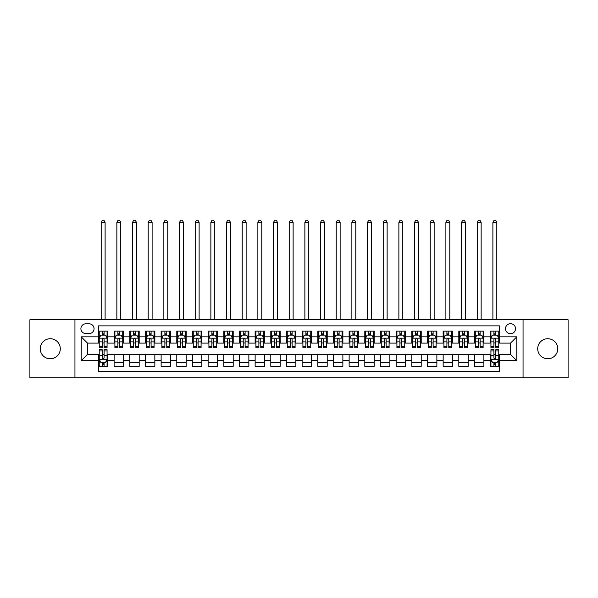 <?xml version="1.0" encoding="UTF-8"?>
<svg xmlns="http://www.w3.org/2000/svg" width="598" height="598" viewBox="0 0 598 598"><rect width="100%" height="100%" fill="white"/><g stroke="black" fill="none" stroke-linecap="round" stroke-linejoin="round"><path stroke-width="0.9" d="M547.731 338.722A10.024 10.024 0 0 0 537.707 348.746A10.024 10.024 0 0 0 547.731 358.778A10.024 10.024 0 0 0 557.762 348.746A10.024 10.024 0 0 0 547.731 338.722M50.269 338.722A10.024 10.024 0 0 0 40.238 348.746A10.024 10.024 0 0 0 50.269 358.778A10.024 10.024 0 0 0 60.293 348.746A10.024 10.024 0 0 0 50.269 338.722M510.52 323.675A5.016 5.016 0 0 0 505.504 328.691A5.016 5.016 0 0 0 510.52 333.706A5.016 5.016 0 0 0 515.536 328.691A5.016 5.016 0 0 0 510.52 323.675M523.056 377.734L568.1 377.734L568.1 319.758L523.056 319.758L523.056 377.734L74.944 377.734L74.944 319.758L29.9 319.758L29.9 377.734L74.944 377.734M499.554 331.12L490.151 331.12L490.151 336.838L483.887 336.838L483.887 343.103L490.151 343.103L490.151 336.838M483.887 336.838L483.887 331.12L474.483 331.12L474.483 336.838L468.219 336.838L468.219 343.103L474.483 343.103L474.483 336.838M468.219 336.838L468.219 331.12L458.815 331.12L458.815 336.838L452.544 336.838L452.544 343.103L458.815 343.103L458.815 336.838M452.544 336.838L452.544 331.12L443.148 331.12L443.148 336.838L436.876 336.838L436.876 343.103L443.148 343.103L443.148 336.838M436.876 336.838L436.876 331.12L427.48 331.12L427.48 336.838L421.209 336.838L421.209 343.103L427.48 343.103L427.48 336.838M421.209 336.838L421.209 331.12L411.813 331.12L411.813 336.838L405.541 336.838L405.541 343.103L411.813 343.103L411.813 336.838M405.541 336.838L405.541 331.12L396.145 331.12L396.145 336.838L389.874 336.838L389.874 343.103L396.145 343.103L396.145 336.838M389.874 336.838L389.874 331.12L380.478 331.12L380.478 336.838L374.206 336.838L374.206 343.103L380.478 343.103L380.478 336.838M374.206 336.838L374.206 331.12L364.802 331.12L364.802 336.838L358.538 336.838L358.538 343.103L364.802 343.103L364.802 336.838M358.538 336.838L358.538 331.12L349.135 331.12L349.135 336.838L342.871 336.838L342.871 343.103L349.135 343.103L349.135 336.838M342.871 336.838L342.871 331.12L333.467 331.12L333.467 336.838L327.203 336.838L327.203 343.103L333.467 343.103L333.467 336.838M327.203 336.838L327.203 331.12L317.8 331.12L317.8 336.838L311.536 336.838L311.536 343.103L317.8 343.103L317.8 336.838M311.536 336.838L311.536 331.12L302.132 331.12L302.132 336.838L295.868 336.838L295.868 343.103L302.132 343.103L302.132 336.838M295.868 336.838L295.868 331.12L286.464 331.12L286.464 336.838L280.2 336.838L280.2 343.103L286.464 343.103L286.464 336.838M280.2 336.838L280.2 331.12L270.797 331.12L270.797 336.838L264.533 336.838L264.533 343.103L270.797 343.103L270.797 336.838M264.533 336.838L264.533 331.12L255.129 331.12L255.129 336.838L248.865 336.838L248.865 343.103L255.129 343.103L255.129 336.838M248.865 336.838L248.865 331.12L239.462 331.12L239.462 336.838L233.198 336.838L233.198 343.103L239.462 343.103L239.462 336.838M233.198 336.838L233.198 331.12L223.794 331.12L223.794 336.838L217.523 336.838L217.523 343.103L223.794 343.103L223.794 336.838M217.523 336.838L217.523 331.12L208.126 331.12L208.126 336.838L201.855 336.838L201.855 343.103L208.126 343.103L208.126 336.838M201.855 336.838L201.855 331.12L192.459 331.12L192.459 336.838L186.187 336.838L186.187 343.103L192.459 343.103L192.459 336.838M186.187 336.838L186.187 331.12L176.791 331.12L176.791 336.838L170.52 336.838L170.52 343.103L176.791 343.103L176.791 336.838M170.52 336.838L170.52 331.12L161.124 331.12L161.124 336.838L154.852 336.838L154.852 343.103L161.124 343.103L161.124 336.838M154.852 336.838L154.852 331.12L145.456 331.12L145.456 336.838L139.185 336.838L139.185 343.103L145.456 343.103L145.456 336.838M139.185 336.838L139.185 331.12L129.781 331.12L129.781 336.838L123.517 336.838L123.517 343.103L129.781 343.103L129.781 336.838M123.517 336.838L123.517 331.12L114.113 331.12L114.113 343.103L107.849 343.103L107.849 331.12L98.446 331.12M98.446 366.372L107.849 366.372L107.849 354.39L114.113 354.39L114.113 366.372L123.517 366.372L123.517 354.39L129.781 354.39L129.781 360.654L123.517 360.654M129.781 360.654L129.781 366.372L139.185 366.372L139.185 354.39L145.456 354.39L145.456 360.654L139.185 360.654M145.456 360.654L145.456 366.372L154.852 366.372L154.852 354.39L161.124 354.39L161.124 360.654L154.852 360.654M161.124 360.654L161.124 366.372L170.52 366.372L170.52 354.39L176.791 354.39L176.791 360.654L170.52 360.654M176.791 360.654L176.791 366.372L186.187 366.372L186.187 354.39L192.459 354.39L192.459 360.654L186.187 360.654M192.459 360.654L192.459 366.372L201.855 366.372L201.855 354.39L208.126 354.39L208.126 360.654L201.855 360.654M208.126 360.654L208.126 366.372L217.523 366.372L217.523 354.39L223.794 354.39L223.794 360.654L217.523 360.654M223.794 360.654L223.794 366.372L233.198 366.372L233.198 354.39L239.462 354.39L239.462 360.654L233.198 360.654M239.462 360.654L239.462 366.372L248.865 366.372L248.865 354.39L255.129 354.39L255.129 360.654L248.865 360.654M255.129 360.654L255.129 366.372L264.533 366.372L264.533 354.39L270.797 354.39L270.797 360.654L264.533 360.654M270.797 360.654L270.797 366.372L280.2 366.372L280.2 354.39L286.464 354.39L286.464 360.654L280.2 360.654M286.464 360.654L286.464 366.372L295.868 366.372L295.868 354.39L302.132 354.39L302.132 360.654L295.868 360.654M302.132 360.654L302.132 366.372L311.536 366.372L311.536 354.39L317.8 354.39L317.8 360.654L311.536 360.654M317.8 360.654L317.8 366.372L327.203 366.372L327.203 354.39L333.467 354.39L333.467 360.654L327.203 360.654M333.467 360.654L333.467 366.372L342.871 366.372L342.871 354.39L349.135 354.39L349.135 360.654L342.871 360.654M349.135 360.654L349.135 366.372L358.538 366.372L358.538 354.39L364.802 354.39L364.802 360.654L358.538 360.654M364.802 360.654L364.802 366.372L374.206 366.372L374.206 354.39L380.478 354.39L380.478 360.654L374.206 360.654M380.478 360.654L380.478 366.372L389.874 366.372L389.874 354.39L396.145 354.39L396.145 360.654L389.874 360.654M396.145 360.654L396.145 366.372L405.541 366.372L405.541 354.39L411.813 354.39L411.813 360.654L405.541 360.654M411.813 360.654L411.813 366.372L421.209 366.372L421.209 354.39L427.48 354.39L427.48 360.654L421.209 360.654M427.48 360.654L427.48 366.372L436.876 366.372L436.876 354.39L443.148 354.39L443.148 360.654L436.876 360.654M443.148 360.654L443.148 366.372L452.544 366.372L452.544 354.39L458.815 354.39L458.815 360.654L452.544 360.654M458.815 360.654L458.815 366.372L468.219 366.372L468.219 354.39L474.483 354.39L474.483 360.654L468.219 360.654M474.483 360.654L474.483 366.372L483.887 366.372L483.887 354.39L490.151 354.39L490.151 360.654L483.887 360.654M85.753 333.549L89.207 333.549A4.859 4.859 0 0 0 94.058 328.691A4.859 4.859 0 0 0 89.207 323.832L85.753 323.832A4.859 4.859 0 0 0 80.902 328.691A4.859 4.859 0 0 0 85.753 333.549M523.056 319.758L74.944 319.758M499.554 336.838L499.554 325.873L98.446 325.873L98.446 343.103L87.48 343.103L87.48 354.39L98.446 354.39L98.446 371.62L499.554 371.62L499.554 354.39L510.52 354.39L510.52 343.103L499.554 343.103L499.554 336.838L516.784 336.838L516.784 360.654L499.554 360.654M98.446 360.654L81.216 360.654L81.216 336.838L98.446 336.838M490.151 360.654L490.151 366.372L499.554 366.372M98.446 335.037L99.231 335.037M102.206 335.037L104.089 335.037M107.064 335.037L107.849 335.037M98.446 342.946L99.231 342.946M102.206 342.946L104.089 342.946M107.064 342.946L107.849 342.946M98.446 354.547L99.231 354.547M102.206 354.547L104.089 354.547M107.064 354.547L107.849 354.547M98.446 362.455L99.231 362.455M102.206 362.455L104.089 362.455M107.064 362.455L107.849 362.455M114.113 342.946L114.898 342.946M117.873 342.946L119.757 342.946M122.732 342.946L123.517 342.946M114.113 335.037L114.898 335.037M117.873 335.037L119.757 335.037M122.732 335.037L123.517 335.037M114.113 354.547L123.517 354.547M114.113 362.455L123.517 362.455M129.781 354.547L139.185 354.547M129.781 362.455L139.185 362.455M129.781 335.037L130.566 335.037M133.548 335.037L135.425 335.037M138.4 335.037L139.185 335.037M129.781 342.946L130.566 342.946M133.548 342.946L135.425 342.946M138.4 342.946L139.185 342.946M145.456 354.547L154.852 354.547M145.456 362.455L154.852 362.455M145.456 335.037L146.233 335.037M149.216 335.037L151.092 335.037M154.067 335.037L154.852 335.037M145.456 342.946L146.233 342.946M149.216 342.946L151.092 342.946M154.067 342.946L154.852 342.946M161.124 354.547L170.52 354.547M161.124 362.455L170.52 362.455M161.124 335.037L161.901 335.037M164.884 335.037L166.76 335.037M169.735 335.037L170.52 335.037M161.124 342.946L161.901 342.946M164.884 342.946L166.76 342.946M169.735 342.946L170.52 342.946M176.791 354.547L186.187 354.547M176.791 362.455L186.187 362.455M176.791 335.037L177.569 335.037M180.551 335.037L182.427 335.037M185.402 335.037L186.187 335.037M176.791 342.946L177.569 342.946M180.551 342.946L182.427 342.946M185.402 342.946L186.187 342.946M192.459 354.547L201.855 354.547M192.459 362.455L201.855 362.455M192.459 335.037L193.244 335.037M196.219 335.037L198.095 335.037M201.078 335.037L201.855 335.037M192.459 342.946L193.244 342.946M196.219 342.946L198.095 342.946M201.078 342.946L201.855 342.946M208.126 354.547L217.523 354.547M208.126 362.455L217.523 362.455M208.126 335.037L208.911 335.037M211.886 335.037L213.763 335.037M216.745 335.037L217.523 335.037M208.126 342.946L208.911 342.946M211.886 342.946L213.763 342.946M216.745 342.946L217.523 342.946M223.794 354.547L233.198 354.547M223.794 362.455L233.198 362.455M223.794 335.037L224.579 335.037M227.554 335.037L229.43 335.037M232.413 335.037L233.198 335.037M223.794 342.946L224.579 342.946M227.554 342.946L229.43 342.946M232.413 342.946L233.198 342.946M239.462 354.547L248.865 354.547M239.462 362.455L248.865 362.455M239.462 335.037L240.246 335.037M243.222 335.037L245.105 335.037M248.08 335.037L248.865 335.037M239.462 342.946L240.246 342.946M243.222 342.946L245.105 342.946M248.08 342.946L248.865 342.946M255.129 354.547L264.533 354.547M255.129 362.455L264.533 362.455M255.129 335.037L255.914 335.037M258.889 335.037L260.773 335.037M263.748 335.037L264.533 335.037M255.129 342.946L255.914 342.946M258.889 342.946L260.773 342.946M263.748 342.946L264.533 342.946M270.797 354.547L280.2 354.547M270.797 362.455L280.2 362.455M270.797 335.037L271.582 335.037M274.557 335.037L276.44 335.037M279.416 335.037L280.2 335.037M270.797 342.946L271.582 342.946M274.557 342.946L276.44 342.946M279.416 342.946L280.2 342.946M286.464 354.547L295.868 354.547M286.464 362.455L295.868 362.455M286.464 335.037L287.249 335.037M290.224 335.037L292.108 335.037M295.083 335.037L295.868 335.037M286.464 342.946L287.249 342.946M290.224 342.946L292.108 342.946M295.083 342.946L295.868 342.946M302.132 354.547L311.536 354.547M302.132 362.455L311.536 362.455M302.132 335.037L302.917 335.037M305.892 335.037L307.776 335.037M310.751 335.037L311.536 335.037M302.132 342.946L302.917 342.946M305.892 342.946L307.776 342.946M310.751 342.946L311.536 342.946M317.8 354.547L327.203 354.547M317.8 362.455L327.203 362.455M317.8 335.037L318.584 335.037M321.56 335.037L323.443 335.037M326.418 335.037L327.203 335.037M317.8 342.946L318.584 342.946M321.56 342.946L323.443 342.946M326.418 342.946L327.203 342.946M333.467 354.547L342.871 354.547M333.467 362.455L342.871 362.455M333.467 335.037L334.252 335.037M337.227 335.037L339.111 335.037M342.086 335.037L342.871 335.037M333.467 342.946L334.252 342.946M337.227 342.946L339.111 342.946M342.086 342.946L342.871 342.946M349.135 354.547L358.538 354.547M349.135 362.455L358.538 362.455M349.135 335.037L349.92 335.037M352.895 335.037L354.778 335.037M357.754 335.037L358.538 335.037M349.135 342.946L349.92 342.946M352.895 342.946L354.778 342.946M357.754 342.946L358.538 342.946M364.802 354.547L374.206 354.547M364.802 362.455L374.206 362.455M364.802 335.037L365.587 335.037M368.57 335.037L370.446 335.037M373.421 335.037L374.206 335.037M364.802 342.946L365.587 342.946M368.57 342.946L370.446 342.946M373.421 342.946L374.206 342.946M380.478 354.547L389.874 354.547M380.478 362.455L389.874 362.455M380.478 335.037L381.255 335.037M384.237 335.037L386.114 335.037M389.089 335.037L389.874 335.037M380.478 342.946L381.255 342.946M384.237 342.946L386.114 342.946M389.089 342.946L389.874 342.946M396.145 354.547L405.541 354.547M396.145 362.455L405.541 362.455M396.145 335.037L396.923 335.037M399.905 335.037L401.781 335.037M404.756 335.037L405.541 335.037M396.145 342.946L396.923 342.946M399.905 342.946L401.781 342.946M404.756 342.946L405.541 342.946M411.813 354.547L421.209 354.547M411.813 362.455L421.209 362.455M411.813 335.037L412.598 335.037M415.573 335.037L417.449 335.037M420.431 335.037L421.209 335.037M411.813 342.946L412.598 342.946M415.573 342.946L417.449 342.946M420.431 342.946L421.209 342.946M427.48 354.547L436.876 354.547M427.48 362.455L436.876 362.455M427.48 335.037L428.265 335.037M431.24 335.037L433.116 335.037M436.099 335.037L436.876 335.037M427.48 342.946L428.265 342.946M431.24 342.946L433.116 342.946M436.099 342.946L436.876 342.946M443.148 354.547L452.544 354.547M443.148 362.455L452.544 362.455M443.148 335.037L443.933 335.037M446.908 335.037L448.784 335.037M451.767 335.037L452.544 335.037M443.148 342.946L443.933 342.946M446.908 342.946L448.784 342.946M451.767 342.946L452.544 342.946M458.815 354.547L468.219 354.547M458.815 362.455L468.219 362.455M458.815 335.037L459.6 335.037M462.575 335.037L464.452 335.037M467.434 335.037L468.219 335.037M458.815 342.946L459.6 342.946M462.575 342.946L464.452 342.946M467.434 342.946L468.219 342.946M474.483 354.547L483.887 354.547M474.483 362.455L483.887 362.455M474.483 335.037L475.268 335.037M478.243 335.037L480.127 335.037M483.102 335.037L483.887 335.037M474.483 342.946L475.268 342.946M478.243 342.946L480.127 342.946M483.102 342.946L483.887 342.946M490.151 354.547L490.936 354.547M493.911 354.547L495.794 354.547M498.769 354.547L499.554 354.547M490.151 362.455L490.936 362.455M493.911 362.455L495.794 362.455M498.769 362.455L499.554 362.455M490.151 335.037L490.936 335.037M493.911 335.037L495.794 335.037M498.769 335.037L499.554 335.037M490.151 342.946L490.936 342.946M493.911 342.946L495.794 342.946M498.769 342.946L499.554 342.946M87.48 343.103L81.216 336.838M87.48 354.39L81.216 360.654M516.784 336.838L510.52 343.103M516.784 360.654L510.52 354.39M104.089 333.153L102.206 333.153M107.064 346.526L104.089 346.526L104.089 347.804L107.064 347.804L107.064 338.251L105.502 335.112L100.8 335.112L99.231 338.251L99.231 347.804L102.206 347.804L102.206 346.526L99.231 346.526M99.231 338.251L99.231 331.12M107.064 338.251L107.064 331.12M102.206 335.112L102.206 331.12M104.089 331.12L104.089 335.112M104.089 346.526L104.089 339.425C103.461 338.214 102.834 338.214 102.206 339.425L102.206 346.526M105.106 319.758L105.106 222.306L101.189 222.306L101.189 319.758M101.189 222.306L102.363 220.266L103.932 220.266L105.106 222.306M102.206 364.339L104.089 364.339M99.231 350.966L102.206 350.966L102.206 349.688L99.231 349.688L99.231 359.241L100.8 362.381L105.502 362.381L107.064 359.241L107.064 349.688L104.089 349.688L104.089 350.966L107.064 350.966M107.064 359.241L107.064 366.372M99.231 359.241L99.231 366.372M104.089 362.381L104.089 366.372M102.206 366.372L102.206 362.381M102.206 350.966L102.206 358.067C102.834 359.278 103.461 359.278 104.089 358.067L104.089 350.966M119.757 333.153L117.873 333.153M122.732 346.526L119.757 346.526L119.757 347.804L122.732 347.804L122.732 338.251L121.17 335.112L116.468 335.112L114.898 338.251L114.898 347.804L117.873 347.804L117.873 346.526L114.898 346.526M114.898 338.251L114.898 331.12M122.732 338.251L122.732 331.12M117.873 335.112L117.873 331.12M119.757 331.12L119.757 335.112M119.757 346.526L119.757 339.425C119.129 338.214 118.501 338.214 117.873 339.425L117.873 346.526M120.774 319.758L120.774 222.306L116.857 222.306L116.857 319.758M116.857 222.306L118.03 220.266L119.6 220.266L120.774 222.306M135.425 333.153L133.548 333.153M138.4 346.526L135.425 346.526L135.425 347.804L138.4 347.804L138.4 338.251L136.837 335.112L132.136 335.112L130.566 338.251L130.566 347.804L133.548 347.804L133.548 346.526L130.566 346.526M130.566 338.251L130.566 331.12M138.4 338.251L138.4 331.12M133.548 335.112L133.548 331.12M135.425 331.12L135.425 335.112M135.425 346.526L135.425 339.425C134.797 338.214 134.169 338.214 133.548 339.425L133.548 346.526M136.441 319.758L136.441 222.306L132.524 222.306L132.524 319.758M132.524 222.306L133.698 220.266L135.268 220.266L136.441 222.306M151.092 333.153L149.216 333.153M154.067 346.526L151.092 346.526L151.092 347.804L154.067 347.804L154.067 338.251L152.505 335.112L147.803 335.112L146.233 338.251L146.233 347.804L149.216 347.804L149.216 346.526L146.233 346.526M146.233 338.251L146.233 331.12M154.067 338.251L154.067 331.12M149.216 335.112L149.216 331.12M151.092 331.12L151.092 335.112M151.092 346.526L151.092 339.425C150.464 338.214 149.844 338.214 149.216 339.425L149.216 346.526M152.109 319.758L152.109 222.306L148.192 222.306L148.192 319.758M148.192 222.306L149.373 220.266L150.935 220.266L152.109 222.306M166.76 333.153L164.884 333.153M169.735 346.526L166.76 346.526L166.76 347.804L169.735 347.804L169.735 338.251L168.173 335.112L163.471 335.112L161.901 338.251L161.901 347.804L164.884 347.804L164.884 346.526L161.901 346.526M161.901 338.251L161.901 331.12M169.735 338.251L169.735 331.12M164.884 335.112L164.884 331.12M166.76 331.12L166.76 335.112M166.76 346.526L166.76 339.425C166.132 338.214 165.511 338.214 164.884 339.425L164.884 346.526M167.776 319.758L167.776 222.306L163.859 222.306L163.859 319.758M163.859 222.306L165.041 220.266L166.603 220.266L167.776 222.306M182.427 333.153L180.551 333.153M185.402 346.526L182.427 346.526L182.427 347.804L185.402 347.804L185.402 338.251L183.84 335.112L179.138 335.112L177.569 338.251L177.569 347.804L180.551 347.804L180.551 346.526L177.569 346.526M177.569 338.251L177.569 331.12M185.402 338.251L185.402 331.12M180.551 335.112L180.551 331.12M182.427 331.12L182.427 335.112M182.427 346.526L182.427 339.425C181.807 338.214 181.179 338.214 180.551 339.425L180.551 346.526M183.444 319.758L183.444 222.306L179.527 222.306L179.527 319.758M179.527 222.306L180.708 220.266L182.27 220.266L183.444 222.306M198.095 333.153L196.219 333.153M201.078 346.526L198.095 346.526L198.095 347.804L201.078 347.804L201.078 338.251L199.508 335.112L194.806 335.112L193.244 338.251L193.244 347.804L196.219 347.804L196.219 346.526L193.244 346.526M193.244 338.251L193.244 331.12M201.078 338.251L201.078 331.12M196.219 335.112L196.219 331.12M198.095 331.12L198.095 335.112M198.095 346.526L198.095 339.425C197.475 338.214 196.847 338.214 196.219 339.425L196.219 346.526M199.119 319.758L199.119 222.306L195.202 222.306L195.202 319.758M195.202 222.306L196.376 220.266L197.938 220.266L199.119 222.306M213.763 333.153L211.886 333.153M216.745 346.526L213.763 346.526L213.763 347.804L216.745 347.804L216.745 338.251L215.175 335.112L210.474 335.112L208.911 338.251L208.911 347.804L211.886 347.804L211.886 346.526L208.911 346.526M208.911 338.251L208.911 331.12M216.745 338.251L216.745 331.12M211.886 335.112L211.886 331.12M213.763 331.12L213.763 335.112M213.763 346.526L213.763 339.425C213.142 338.214 212.514 338.214 211.886 339.425L211.886 346.526M214.787 319.758L214.787 222.306L210.87 222.306L210.87 319.758M210.87 222.306L212.043 220.266L213.606 220.266L214.787 222.306M229.43 333.153L227.554 333.153M232.413 346.526L229.43 346.526L229.43 347.804L232.413 347.804L232.413 338.251L230.843 335.112L226.141 335.112L224.579 338.251L224.579 347.804L227.554 347.804L227.554 346.526L224.579 346.526M224.579 338.251L224.579 331.12M232.413 338.251L232.413 331.12M227.554 335.112L227.554 331.12M229.43 331.12L229.43 335.112M229.43 346.526L229.43 339.425C228.81 338.214 228.182 338.214 227.554 339.425L227.554 346.526M230.454 319.758L230.454 222.306L226.537 222.306L226.537 319.758M226.537 222.306L227.711 220.266L229.273 220.266L230.454 222.306M245.105 333.153L243.222 333.153M248.08 346.526L245.105 346.526L245.105 347.804L248.08 347.804L248.08 338.251L246.511 335.112L241.809 335.112L240.246 338.251L240.246 347.804L243.222 347.804L243.222 346.526L240.246 346.526M240.246 338.251L240.246 331.12M248.08 338.251L248.08 331.12M243.222 335.112L243.222 331.12M245.105 331.12L245.105 335.112M245.105 346.526L245.105 339.425C244.477 338.214 243.849 338.214 243.222 339.425L243.222 346.526M246.122 319.758L246.122 222.306L242.205 222.306L242.205 319.758M242.205 222.306L243.379 220.266L244.948 220.266L246.122 222.306M260.773 333.153L258.889 333.153M263.748 346.526L260.773 346.526L260.773 347.804L263.748 347.804L263.748 338.251L262.178 335.112L257.476 335.112L255.914 338.251L255.914 347.804L258.889 347.804L258.889 346.526L255.914 346.526M255.914 338.251L255.914 331.12M263.748 338.251L263.748 331.12M258.889 335.112L258.889 331.12M260.773 331.12L260.773 335.112M260.773 346.526L260.773 339.425C260.145 338.214 259.517 338.214 258.889 339.425L258.889 346.526M261.789 319.758L261.789 222.306L257.873 222.306L257.873 319.758M257.873 222.306L259.046 220.266L260.616 220.266L261.789 222.306M276.44 333.153L274.557 333.153M279.416 346.526L276.44 346.526L276.44 347.804L279.416 347.804L279.416 338.251L277.846 335.112L273.144 335.112L271.582 338.251L271.582 347.804L274.557 347.804L274.557 346.526L271.582 346.526M271.582 338.251L271.582 331.12M279.416 338.251L279.416 331.12M274.557 335.112L274.557 331.12M276.44 331.12L276.44 335.112M276.44 346.526L276.44 339.425C275.813 338.214 275.185 338.214 274.557 339.425L274.557 346.526M277.457 319.758L277.457 222.306L273.54 222.306L273.54 319.758M273.54 222.306L274.714 220.266L276.283 220.266L277.457 222.306M292.108 333.153L290.224 333.153M295.083 346.526L292.108 346.526L292.108 347.804L295.083 347.804L295.083 338.251L293.513 335.112L288.819 335.112L287.249 338.251L287.249 347.804L290.224 347.804L290.224 346.526L287.249 346.526M287.249 338.251L287.249 331.12M295.083 338.251L295.083 331.12M290.224 335.112L290.224 331.12M292.108 331.12L292.108 335.112M292.108 346.526L292.108 339.425C291.48 338.214 290.852 338.214 290.224 339.425L290.224 346.526M293.125 319.758L293.125 222.306L289.208 222.306L289.208 319.758M289.208 222.306L290.381 220.266L291.951 220.266L293.125 222.306M307.776 333.153L305.892 333.153M310.751 346.526L307.776 346.526L307.776 347.804L310.751 347.804L310.751 338.251L309.181 335.112L304.487 335.112L302.917 338.251L302.917 347.804L305.892 347.804L305.892 346.526L302.917 346.526M302.917 338.251L302.917 331.12M310.751 338.251L310.751 331.12M305.892 335.112L305.892 331.12M307.776 331.12L307.776 335.112M307.776 346.526L307.776 339.425C307.148 338.214 306.52 338.214 305.892 339.425L305.892 346.526M308.792 319.758L308.792 222.306L304.875 222.306L304.875 319.758M304.875 222.306L306.049 220.266L307.619 220.266L308.792 222.306M323.443 333.153L321.56 333.153M326.418 346.526L323.443 346.526L323.443 347.804L326.418 347.804L326.418 338.251L324.856 335.112L320.154 335.112L318.584 338.251L318.584 347.804L321.56 347.804L321.56 346.526L318.584 346.526M318.584 338.251L318.584 331.12M326.418 338.251L326.418 331.12M321.56 335.112L321.56 331.12M323.443 331.12L323.443 335.112M323.443 346.526L323.443 339.425C322.815 338.214 322.187 338.214 321.56 339.425L321.56 346.526M324.46 319.758L324.46 222.306L320.543 222.306L320.543 319.758M320.543 222.306L321.717 220.266L323.286 220.266L324.46 222.306M339.111 333.153L337.227 333.153M342.086 346.526L339.111 346.526L339.111 347.804L342.086 347.804L342.086 338.251L340.524 335.112L335.822 335.112L334.252 338.251L334.252 347.804L337.227 347.804L337.227 346.526L334.252 346.526M334.252 338.251L334.252 331.12M342.086 338.251L342.086 331.12M337.227 335.112L337.227 331.12M339.111 331.12L339.111 335.112M339.111 346.526L339.111 339.425C338.483 338.214 337.855 338.214 337.227 339.425L337.227 346.526M340.127 319.758L340.127 222.306L336.211 222.306L336.211 319.758M336.211 222.306L337.384 220.266L338.954 220.266L340.127 222.306M354.778 333.153L352.895 333.153M357.754 346.526L354.778 346.526L354.778 347.804L357.754 347.804L357.754 338.251L356.191 335.112L351.489 335.112L349.92 338.251L349.92 347.804L352.895 347.804L352.895 346.526L349.92 346.526M349.92 338.251L349.92 331.12M357.754 338.251L357.754 331.12M352.895 335.112L352.895 331.12M354.778 331.12L354.778 335.112M354.778 346.526L354.778 339.425C354.151 338.214 353.523 338.214 352.895 339.425L352.895 346.526M355.795 319.758L355.795 222.306L351.878 222.306L351.878 319.758M351.878 222.306L353.052 220.266L354.621 220.266L355.795 222.306M370.446 333.153L368.57 333.153M373.421 346.526L370.446 346.526L370.446 347.804L373.421 347.804L373.421 338.251L371.859 335.112L367.157 335.112L365.587 338.251L365.587 347.804L368.57 347.804L368.57 346.526L365.587 346.526M365.587 338.251L365.587 331.12M373.421 338.251L373.421 331.12M368.57 335.112L368.57 331.12M370.446 331.12L370.446 335.112M370.446 346.526L370.446 339.425C369.818 338.214 369.198 338.214 368.57 339.425L368.57 346.526M371.463 319.758L371.463 222.306L367.546 222.306L367.546 319.758M367.546 222.306L368.727 220.266L370.289 220.266L371.463 222.306M386.114 333.153L384.237 333.153M389.089 346.526L386.114 346.526L386.114 347.804L389.089 347.804L389.089 338.251L387.526 335.112L382.825 335.112L381.255 338.251L381.255 347.804L384.237 347.804L384.237 346.526L381.255 346.526M381.255 338.251L381.255 331.12M389.089 338.251L389.089 331.12M384.237 335.112L384.237 331.12M386.114 331.12L386.114 335.112M386.114 346.526L386.114 339.425C385.486 338.214 384.865 338.214 384.237 339.425L384.237 346.526M387.13 319.758L387.13 222.306L383.213 222.306L383.213 319.758M383.213 222.306L384.394 220.266L385.957 220.266L387.13 222.306M401.781 333.153L399.905 333.153M404.756 346.526L401.781 346.526L401.781 347.804L404.756 347.804L404.756 338.251L403.194 335.112L398.492 335.112L396.923 338.251L396.923 347.804L399.905 347.804L399.905 346.526L396.923 346.526M396.923 338.251L396.923 331.12M404.756 338.251L404.756 331.12M399.905 335.112L399.905 331.12M401.781 331.12L401.781 335.112M401.781 346.526L401.781 339.425C401.153 338.214 400.533 338.214 399.905 339.425L399.905 346.526M402.798 319.758L402.798 222.306L398.881 222.306L398.881 319.758M398.881 222.306L400.062 220.266L401.624 220.266L402.798 222.306M417.449 333.153L415.573 333.153M420.431 346.526L417.449 346.526L417.449 347.804L420.431 347.804L420.431 338.251L418.862 335.112L414.16 335.112L412.598 338.251L412.598 347.804L415.573 347.804L415.573 346.526L412.598 346.526M412.598 338.251L412.598 331.12M420.431 338.251L420.431 331.12M415.573 335.112L415.573 331.12M417.449 331.12L417.449 335.112M417.449 346.526L417.449 339.425C416.828 338.214 416.201 338.214 415.573 339.425L415.573 346.526M418.473 319.758L418.473 222.306L414.556 222.306L414.556 319.758M414.556 222.306L415.73 220.266L417.292 220.266L418.473 222.306M433.116 333.153L431.24 333.153M436.099 346.526L433.116 346.526L433.116 347.804L436.099 347.804L436.099 338.251L434.529 335.112L429.827 335.112L428.265 338.251L428.265 347.804L431.24 347.804L431.24 346.526L428.265 346.526M428.265 338.251L428.265 331.12M436.099 338.251L436.099 331.12M431.24 335.112L431.24 331.12M433.116 331.12L433.116 335.112M433.116 346.526L433.116 339.425C432.496 338.214 431.868 338.214 431.24 339.425L431.24 346.526M434.141 319.758L434.141 222.306L430.224 222.306L430.224 319.758M430.224 222.306L431.397 220.266L432.959 220.266L434.141 222.306M448.784 333.153L446.908 333.153M451.767 346.526L448.784 346.526L448.784 347.804L451.767 347.804L451.767 338.251L450.197 335.112L445.495 335.112L443.933 338.251L443.933 347.804L446.908 347.804L446.908 346.526L443.933 346.526M443.933 338.251L443.933 331.12M451.767 338.251L451.767 331.12M446.908 335.112L446.908 331.12M448.784 331.12L448.784 335.112M448.784 346.526L448.784 339.425C448.164 338.214 447.536 338.214 446.908 339.425L446.908 346.526M449.808 319.758L449.808 222.306L445.891 222.306L445.891 319.758M445.891 222.306L447.065 220.266L448.627 220.266L449.808 222.306M464.452 333.153L462.575 333.153M467.434 346.526L464.452 346.526L464.452 347.804L467.434 347.804L467.434 338.251L465.864 335.112L461.163 335.112L459.6 338.251L459.6 347.804L462.575 347.804L462.575 346.526L459.6 346.526M459.6 338.251L459.6 331.12M467.434 338.251L467.434 331.12M462.575 335.112L462.575 331.12M464.452 331.12L464.452 335.112M464.452 346.526L464.452 339.425C463.831 338.214 463.203 338.214 462.575 339.425L462.575 346.526M465.476 319.758L465.476 222.306L461.559 222.306L461.559 319.758M461.559 222.306L462.732 220.266L464.302 220.266L465.476 222.306M480.127 333.153L478.243 333.153M483.102 346.526L480.127 346.526L480.127 347.804L483.102 347.804L483.102 338.251L481.532 335.112L476.83 335.112L475.268 338.251L475.268 347.804L478.243 347.804L478.243 346.526L475.268 346.526M475.268 338.251L475.268 331.12M483.102 338.251L483.102 331.12M478.243 335.112L478.243 331.12M480.127 331.12L480.127 335.112M480.127 346.526L480.127 339.425C479.499 338.214 478.871 338.214 478.243 339.425L478.243 346.526M481.143 319.758L481.143 222.306L477.226 222.306L477.226 319.758M477.226 222.306L478.4 220.266L479.97 220.266L481.143 222.306M495.794 333.153L493.911 333.153M498.769 346.526L495.794 346.526L495.794 347.804L498.769 347.804L498.769 338.251L497.2 335.112L492.498 335.112L490.936 338.251L490.936 347.804L493.911 347.804L493.911 346.526L490.936 346.526M490.936 338.251L490.936 331.12M498.769 338.251L498.769 331.12M493.911 335.112L493.911 331.12M495.794 331.12L495.794 335.112M495.794 346.526L495.794 339.425C495.166 338.214 494.539 338.214 493.911 339.425L493.911 346.526M496.811 319.758L496.811 222.306L492.894 222.306L492.894 319.758M492.894 222.306L494.068 220.266L495.637 220.266L496.811 222.306M493.911 364.339L495.794 364.339M490.936 350.966L493.911 350.966L493.911 349.688L490.936 349.688L490.936 359.241L492.498 362.381L497.2 362.381L498.769 359.241L498.769 349.688L495.794 349.688L495.794 350.966L498.769 350.966M498.769 359.241L498.769 366.372M490.936 359.241L490.936 366.372M495.794 362.381L495.794 366.372M493.911 366.372L493.911 362.381M493.911 350.966L493.911 358.067C494.539 359.278 495.166 359.278 495.794 358.067L495.794 350.966M114.113 360.654L107.849 360.654M114.113 336.838L107.849 336.838M107.027 338.169L99.268 338.169M99.231 335.979L100.367 335.979M105.928 335.979L107.064 335.979M102.206 341.877L99.231 341.877M107.064 341.877L104.089 341.877M104.089 334.155L102.206 334.155M99.268 359.323L107.027 359.323M107.064 361.513L105.928 361.513M100.367 361.513L99.231 361.513M104.089 355.616L107.064 355.616M99.231 355.616L102.206 355.616M102.206 363.337L104.089 363.337M122.695 338.169L114.936 338.169M114.898 335.979L116.034 335.979M121.596 335.979L122.732 335.979M117.873 341.877L114.898 341.877M122.732 341.877L119.757 341.877M119.757 334.155L117.873 334.155M138.362 338.169L130.603 338.169M130.566 335.979L131.702 335.979M137.263 335.979L138.4 335.979M133.548 341.877L130.566 341.877M138.4 341.877L135.425 341.877M135.425 334.155L133.548 334.155M154.03 338.169L146.278 338.169M146.233 335.979L147.37 335.979M152.931 335.979L154.067 335.979M149.216 341.877L146.233 341.877M154.067 341.877L151.092 341.877M151.092 334.155L149.216 334.155M169.697 338.169L161.946 338.169M161.901 335.979L163.037 335.979M168.599 335.979L169.735 335.979M164.884 341.877L161.901 341.877M169.735 341.877L166.76 341.877M166.76 334.155L164.884 334.155M185.365 338.169L177.613 338.169M177.569 335.979L178.705 335.979M184.274 335.979L185.402 335.979M180.551 341.877L177.569 341.877M185.402 341.877L182.427 341.877M182.427 334.155L180.551 334.155M201.033 338.169L193.281 338.169M193.244 335.979L194.372 335.979M199.941 335.979L201.078 335.979M196.219 341.877L193.244 341.877M201.078 341.877L198.095 341.877M198.095 334.155L196.219 334.155M216.7 338.169L208.949 338.169M208.911 335.979L210.048 335.979M215.609 335.979L216.745 335.979M211.886 341.877L208.911 341.877M216.745 341.877L213.763 341.877M213.763 334.155L211.886 334.155M232.368 338.169L224.616 338.169M224.579 335.979L225.715 335.979M231.276 335.979L232.413 335.979M227.554 341.877L224.579 341.877M232.413 341.877L229.43 341.877M229.43 334.155L227.554 334.155M248.043 338.169L240.284 338.169M240.246 335.979L241.383 335.979M246.944 335.979L248.08 335.979M243.222 341.877L240.246 341.877M248.08 341.877L245.105 341.877M245.105 334.155L243.222 334.155M263.711 338.169L255.951 338.169M255.914 335.979L257.05 335.979M262.612 335.979L263.748 335.979M258.889 341.877L255.914 341.877M263.748 341.877L260.773 341.877M260.773 334.155L258.889 334.155M279.378 338.169L271.619 338.169M271.582 335.979L272.718 335.979M278.279 335.979L279.416 335.979M274.557 341.877L271.582 341.877M279.416 341.877L276.44 341.877M276.44 334.155L274.557 334.155M295.046 338.169L287.287 338.169M287.249 335.979L288.386 335.979M293.947 335.979L295.083 335.979M290.224 341.877L287.249 341.877M295.083 341.877L292.108 341.877M292.108 334.155L290.224 334.155M310.713 338.169L302.954 338.169M302.917 335.979L304.053 335.979M309.615 335.979L310.751 335.979M305.892 341.877L302.917 341.877M310.751 341.877L307.776 341.877M307.776 334.155L305.892 334.155M326.381 338.169L318.622 338.169M318.584 335.979L319.721 335.979M325.282 335.979L326.418 335.979M321.56 341.877L318.584 341.877M326.418 341.877L323.443 341.877M323.443 334.155L321.56 334.155M342.049 338.169L334.289 338.169M334.252 335.979L335.388 335.979M340.95 335.979L342.086 335.979M337.227 341.877L334.252 341.877M342.086 341.877L339.111 341.877M339.111 334.155L337.227 334.155M357.716 338.169L349.957 338.169M349.92 335.979L351.056 335.979M356.617 335.979L357.754 335.979M352.895 341.877L349.92 341.877M357.754 341.877L354.778 341.877M354.778 334.155L352.895 334.155M373.384 338.169L365.632 338.169M365.587 335.979L366.724 335.979M372.285 335.979L373.421 335.979M368.57 341.877L365.587 341.877M373.421 341.877L370.446 341.877M370.446 334.155L368.57 334.155M389.051 338.169L381.3 338.169M381.255 335.979L382.391 335.979M387.953 335.979L389.089 335.979M384.237 341.877L381.255 341.877M389.089 341.877L386.114 341.877M386.114 334.155L384.237 334.155M404.719 338.169L396.967 338.169M396.923 335.979L398.059 335.979M403.628 335.979L404.756 335.979M399.905 341.877L396.923 341.877M404.756 341.877L401.781 341.877M401.781 334.155L399.905 334.155M420.387 338.169L412.635 338.169M412.598 335.979L413.726 335.979M419.295 335.979L420.431 335.979M415.573 341.877L412.598 341.877M420.431 341.877L417.449 341.877M417.449 334.155L415.573 334.155M436.054 338.169L428.303 338.169M428.265 335.979L429.401 335.979M434.963 335.979L436.099 335.979M431.24 341.877L428.265 341.877M436.099 341.877L433.116 341.877M433.116 334.155L431.24 334.155M451.722 338.169L443.97 338.169M443.933 335.979L445.069 335.979M450.63 335.979L451.767 335.979M446.908 341.877L443.933 341.877M451.767 341.877L448.784 341.877M448.784 334.155L446.908 334.155M467.397 338.169L459.638 338.169M459.6 335.979L460.737 335.979M466.298 335.979L467.434 335.979M462.575 341.877L459.6 341.877M467.434 341.877L464.452 341.877M464.452 334.155L462.575 334.155M483.064 338.169L475.305 338.169M475.268 335.979L476.404 335.979M481.966 335.979L483.102 335.979M478.243 341.877L475.268 341.877M483.102 341.877L480.127 341.877M480.127 334.155L478.243 334.155M498.732 338.169L490.973 338.169M490.936 335.979L492.072 335.979M497.633 335.979L498.769 335.979M493.911 341.877L490.936 341.877M498.769 341.877L495.794 341.877M495.794 334.155L493.911 334.155M490.973 359.323L498.732 359.323M498.769 361.513L497.633 361.513M492.072 361.513L490.936 361.513M495.794 355.616L498.769 355.616M490.936 355.616L493.911 355.616M493.911 363.337L495.794 363.337"/></g></svg>

